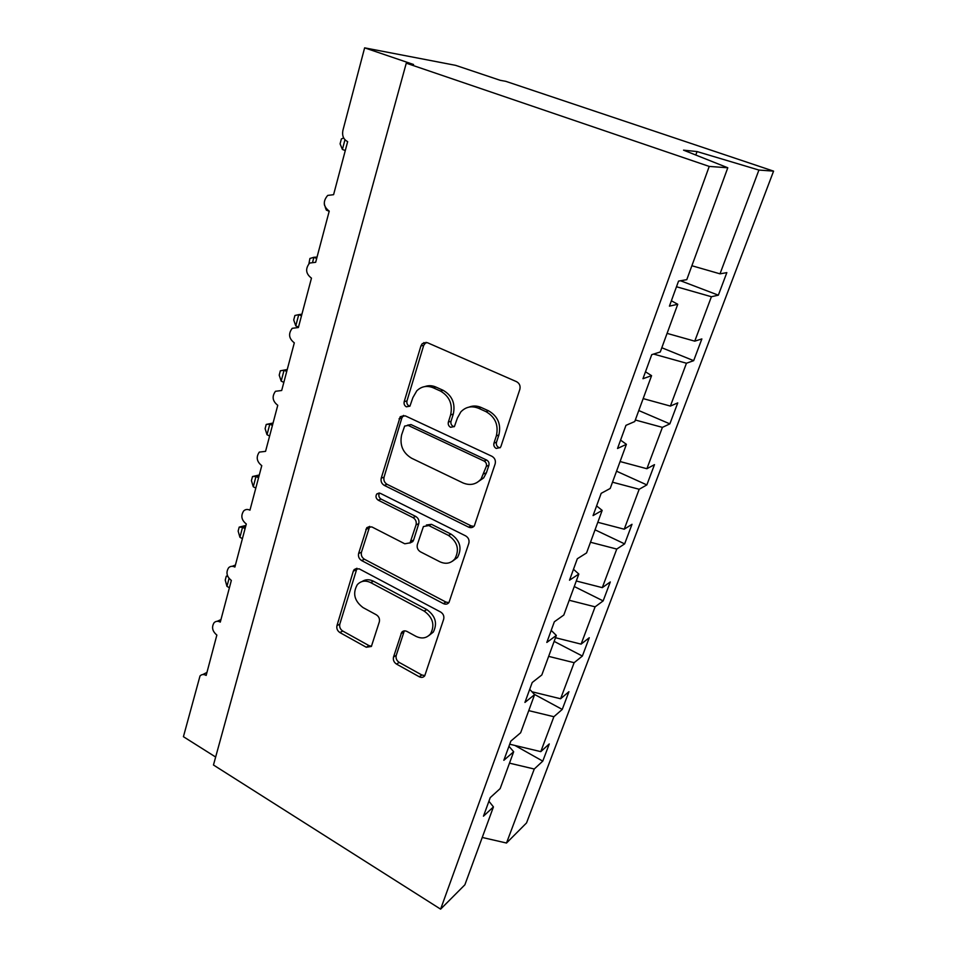 <?xml version="1.0" encoding="UTF-8"?>
<svg xmlns="http://www.w3.org/2000/svg" width="957" height="957" viewBox="0 0 957 957"><rect width="100%" height="100%" fill="white"/><g stroke="black" fill="none" stroke-linecap="round" stroke-linejoin="round"><path stroke-width="1.44" d="M496.228 448.45L500.32 447.541L500.954 446.369L519.842 389.367C520.62 385.922 519.519 383.35 516.529 381.664L427.324 342.666L422.288 343.611L420.924 345.92L404.189 401.689C403.722 403.974 404.452 405.684 406.366 406.821L409.919 406.163L412.898 397.586L416.785 390.827C421.511 386.293 426.978 385.276 433.21 387.776L440.423 391.03C449.479 396.306 452.876 404.261 450.627 414.895L448.366 422.085C447.876 424.394 448.618 426.128 450.591 427.3L454.408 426.535L457.41 418.018L460.843 411.881C465.808 406.773 471.693 405.565 478.5 408.256L485.941 411.618C495.283 417.037 498.753 425.123 496.348 435.878L493.956 443.139C493.429 445.472 494.195 447.242 496.228 448.45M468.978 407.12C472.937 405.553 476.981 405.66 481.096 407.443L488.525 410.792C497.831 416.187 501.289 424.25 498.884 434.957L496.504 442.194C495.977 444.515 496.731 446.285 498.764 447.481L500.08 447.804M426.032 342.307L423.7 345.357L406.976 400.923C406.522 403.196 407.251 404.895 409.165 406.031L409.823 406.258M424.884 386.568C428.521 385.264 432.205 385.432 435.937 387.059L443.127 390.3C452.159 395.552 455.544 403.471 453.295 414.07L451.034 421.236C450.544 423.532 451.285 425.267 453.259 426.427L454.228 426.714M393.518 657.028C392.896 659.959 393.889 662.316 396.509 664.086L419.226 676.743C421.475 677.843 423.317 677.52 424.741 675.798L443.665 619.239C444.347 616.188 443.318 613.772 440.579 611.99L359.114 568.805L354.162 569.582L353.312 571.173L336.96 625.639C336.397 628.534 337.366 630.83 339.879 632.553L366.268 647.243L371.376 646.453L379.331 621.859C379.941 618.904 378.948 616.547 376.352 614.813L363.026 607.575C354.353 600.972 352.451 593.352 357.296 584.691C360.921 580.815 365.383 580.109 370.67 582.598L424.166 611.092C432.851 617.409 435.016 624.945 430.662 633.678C426.798 638.259 421.893 639.144 415.96 636.333L407 631.464C404.847 630.436 403.064 630.747 401.665 632.362L393.518 657.028L396.234 655.378C395.612 658.296 396.605 660.641 399.213 662.423L421.881 675.008L424.86 675.606M709.233 166.422L440.615 909.15L464.887 884.794L493.441 806.918L483.464 816.177L490.235 797.624L500.164 788.592L513.67 751.747L503.837 760.313L510.847 741.089L520.632 732.775L534.616 694.615L524.938 702.426L532.2 682.52L541.829 674.96L556.328 635.424L546.818 642.434L554.342 621.775L563.793 615.052L578.829 574.056L569.511 580.193L577.322 558.756L586.569 552.931L602.168 510.392L593.065 515.596L601.175 493.334L610.207 488.465L626.404 444.311L617.528 448.486L625.962 425.351L634.754 421.535L651.573 375.658L642.96 378.721L651.741 354.652L660.258 351.985L677.747 304.278L669.422 306.144L678.549 281.095L686.779 279.659L727.798 167.774L709.233 166.422L406.27 63.174L413.568 64.502L364.629 47.85L342.881 130.487C341.948 135.798 343.539 139.519 347.654 141.624L333.586 194.678L327.701 195.419C322.736 201.329 323.251 206.568 329.232 211.126L315.666 262.29L309.613 263.067C305.127 268.738 305.75 273.774 311.468 278.152L298.381 327.521L292.22 328.311C288.141 333.766 288.847 338.599 294.313 342.845L281.681 390.504L275.46 391.293C271.74 396.521 272.506 401.186 277.757 405.301L265.556 451.357L259.299 452.111C255.89 457.123 256.715 461.645 261.763 465.652L249.956 510.177C247.6 509.028 245.518 509.268 243.712 510.882C240.578 515.703 241.439 520.07 246.296 523.993L234.884 567.058C232.503 565.862 230.422 566.077 228.651 567.716C225.756 572.346 226.653 576.592 231.343 580.432L220.289 622.11C217.885 620.854 215.827 621.045 214.093 622.708C211.401 627.158 212.334 631.273 216.856 635.065L206.162 675.415C203.757 674.099 201.7 674.266 200.013 675.941L183.421 736.699L215.648 757.035M440.615 909.15L213.459 765.002L406.27 63.174M468.571 527.116C470.856 528.097 472.758 527.702 474.313 525.919L495.164 463.846C495.905 460.532 494.829 458.008 491.922 456.286L405.254 415.84L400.217 416.738L381.221 478.189C380.599 481.323 381.616 483.716 384.271 485.378L468.571 527.116L471.143 525.872L473.906 526.374M468.834 543.301L448.977 602.515C447.493 604.274 445.627 604.633 443.354 603.592L361.602 560.551C359.019 558.852 358.026 556.507 358.612 553.493L366.782 527.69L371.759 526.876L404.787 543.791L410.063 542.846L416.056 524.867C416.714 521.732 415.685 519.316 412.981 517.605L378.242 500.188C375.85 498.418 375.371 496.324 376.819 493.92L380.312 493.322L465.676 535.896C468.487 537.655 469.54 540.119 468.834 543.301M493.441 806.918L488.919 801.236M513.67 751.747L508.957 746.269M534.616 694.615L529.711 689.351M556.328 635.424L551.208 630.388M578.829 574.056L573.482 569.283M602.168 510.392L596.594 505.906M425.004 343.061L423.867 342.57M626.404 444.311L620.579 440.124M651.573 375.658L645.485 371.795M514.938 745.467L542.775 761.126L549.258 743.936L540.789 751.64L553.876 716.721L528.743 710.632M509.71 744.211L540.789 751.64M534.365 694.339L562.249 709.424L568.937 691.684L560.611 698.766L574.14 662.687L548.648 656.37M531.972 691.767L560.611 698.766M554.139 641.381L582.37 656.047L589.273 637.721L581.102 644.133L595.098 606.834L569.212 600.266M555.479 637.733L581.102 644.133M574.26 586.521L603.149 600.9L610.291 581.952L602.288 587.646L616.763 549.067L590.493 542.248M576.281 580.995L602.288 587.646M595.039 529.819L624.634 543.887L632.015 524.292L624.215 529.209L639.18 489.278L612.504 482.196M597.802 522.295L624.215 529.209M616.535 471.191L646.848 484.912L654.492 464.635L646.896 468.727L662.4 427.372L635.316 420.003M620.076 461.537L646.896 468.727M638.786 410.541L669.852 423.867L677.759 402.885L670.39 406.079L686.456 363.229L653.595 354.066M643.152 398.602L670.39 406.079M661.801 347.75L693.669 360.669L701.864 338.922L694.746 341.159L711.41 296.73L718.348 295.175L726.841 272.625L719.999 273.834L758.913 170.059L773.579 171.136L505.798 81.333L500.236 80.316L455.64 65.351L364.629 47.85M667.077 333.383L694.746 341.159M677.747 304.278L671.371 300.785M691.875 265.735L719.999 273.834M509.495 763.148L534.257 769.021L542.775 761.126M562.249 709.424L553.876 716.721M582.37 656.047L574.14 662.687M603.149 600.9L595.098 606.834M624.634 543.887L616.763 549.067M646.848 484.912L639.18 489.278M669.852 423.867L662.4 427.372M693.669 360.669L686.456 363.229M482.244 837.459L506.504 843.033L534.257 769.021M506.504 843.033L526.541 822.924L773.579 171.136M676.491 286.753L711.41 296.73M680.511 280.748L718.348 295.175M727.798 167.774L683.537 150.153L697.043 151.565L758.913 170.059M695.799 155.034L697.043 151.565M403.603 415.41L401.856 417.97L384.044 477.16C383.422 480.282 384.427 482.663 387.083 484.326L471.143 525.872M486.335 466.322C486.85 464.013 486.096 462.255 484.075 461.047L408.22 425.434L404.655 426.068L401.629 434.873C399.548 445.137 402.861 452.912 411.582 458.212L462.865 482.866C470.007 485.869 476.084 484.565 481.108 478.99L486.335 466.322L488.883 465.293C489.398 462.985 488.656 461.238 486.635 460.042L484.075 461.047M407.491 425.183L410.996 424.573L486.635 460.042M476.646 482.747L483.668 477.914L486.407 472.794L483.859 473.847M488.883 465.293L486.407 472.794M369.737 526.362L361.459 552.225C360.861 555.216 361.854 557.56 364.438 559.247L445.962 602.085L448.893 602.635M409.883 543.05L412.79 541.578L413.627 540.011L418.771 523.658C419.429 520.536 418.412 518.132 415.709 516.433L381.065 499.087L378.242 500.188M379.474 493.034C378.242 495.427 378.781 497.449 381.065 499.087M439.897 561.783C445.866 564.451 450.867 563.47 454.898 558.828C459.695 549.617 457.542 541.806 448.462 535.406L428.796 525.549L423.413 526.553L417.36 544.569C416.702 547.667 417.731 550.084 420.434 551.818L439.897 561.783M452.386 561.257L457.494 557.476C462.279 548.289 460.15 540.514 451.094 534.15L448.462 535.406M426.379 525.022L431.475 524.328L451.094 534.15M404.309 630.878L396.234 655.378M428.903 635.568L433.306 632.075C437.648 623.378 435.483 615.877 426.822 609.585L424.166 611.092M362.045 581.533C365.502 579.26 369.318 579.164 373.481 581.222L426.822 609.585M356.997 568.267L339.819 624.131C339.257 627.014 340.225 629.311 342.726 631.022L369.055 645.652L371.531 646.25M344.951 139.77L342.403 149.448L345.286 150.548M342.403 149.448L340.082 143.873L341.374 138.944L343.671 137.94M326.6 209.248L326.361 210.121L329.196 211.258M324.662 205.743L324.279 203.889M325.236 207.226L326.361 210.121M317.054 257.074L313.896 257.289L316.683 258.474M308.908 263.689L309.912 258.474L313.896 257.289L312.7 261.823M301.91 314.195L298.751 314.626L295.773 325.882L298.488 327.103M295.773 325.882L293.727 319.985L294.9 315.499L298.751 314.626L301.479 315.846M287.232 369.581L284.062 370.215L281.179 381.125L283.834 382.393M281.179 381.125L279.205 375.144L280.341 370.79L284.062 370.215L286.729 371.472M280.341 370.79L287.244 369.51M272.984 423.329L269.814 424.142L267.015 434.729L269.611 436.033M267.015 434.729L265.113 428.664L266.225 424.441L269.814 424.142L272.422 425.434M266.225 424.441L273.056 423.03M259.156 475.497L255.986 476.478L253.27 486.766L255.818 488.094M253.27 486.766L251.428 480.617L252.516 476.526L255.986 476.478L258.546 477.794M252.516 476.526L259.287 474.983M245.734 526.147L242.552 527.295L239.92 537.284L242.42 538.647M239.92 537.284L238.149 531.075L239.202 527.104L242.552 527.295L245.064 528.647M239.202 527.104L245.913 525.441M229.034 578.459L226.953 586.366L229.405 587.754M226.953 586.366L225.242 580.098L226.259 576.234L227.491 575.731M226.259 576.234L227.778 576.437M498.884 434.957L496.348 435.878M488.525 410.792L485.941 411.618M481.096 407.443L478.5 408.256M451.034 421.236L448.366 422.085M453.295 414.07L450.627 414.895M443.127 390.3L440.423 391.03M435.937 387.059L433.21 387.776M406.976 400.923L404.189 401.689M423.7 345.357L420.924 345.92M496.504 442.194L493.956 443.139M387.083 484.326L384.271 485.378M384.044 477.16L381.221 478.189M401.856 417.97L399.045 418.783M410.996 424.573L408.22 425.434M445.962 602.085L443.354 603.592M364.438 559.247L361.602 560.551M361.459 552.225L358.612 553.493M368.684 528.204L365.849 529.4M413.627 540.011L410.9 541.279M418.771 523.658L416.056 524.867M415.709 516.433L412.981 517.605M431.475 524.328L428.796 525.549M403.698 632.098L400.995 633.678M373.481 581.222L370.67 582.598M369.055 645.652L366.268 647.243M342.726 631.022L339.879 632.553M339.819 624.131L336.96 625.639M356.16 569.846L353.312 571.173M421.881 675.008L419.226 676.743M399.213 662.423L396.509 664.086M235.434 565.001L232.204 566.293M220.959 619.586L217.215 621.284M206.951 672.448L202.752 674.553M425.064 343.049L422.288 343.611M403.017 415.924L400.217 416.738M483.668 477.914L481.108 478.99M369.617 526.494L366.782 527.69M412.79 541.578L410.063 542.846M379.223 492.999L376.819 493.92M457.494 557.476L454.898 558.828M404.213 630.89L401.665 632.362M433.306 632.075L430.662 633.678M356.985 568.267L354.162 569.582"/></g></svg>
